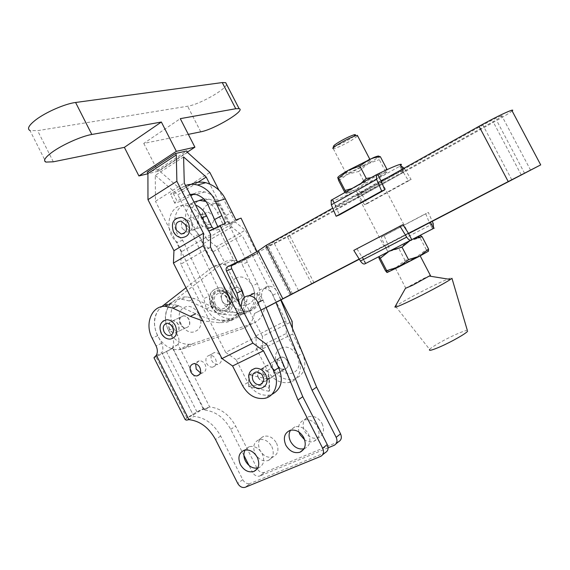 <?xml version="1.0" encoding="UTF-8"?>
<svg xmlns="http://www.w3.org/2000/svg" width="570" height="570" viewBox="0 0 570 570"><rect width="100%" height="100%" fill="white"/><g stroke="black" fill="none" stroke-linecap="round" stroke-linejoin="round"><path stroke-width="0.43" stroke-dasharray="2.85 2.14" d="M178.332 324.487C176.978 322.057 175.161 320.81 172.895 320.739C169.026 321.658 167.929 324.48 169.582 329.196C170.964 331.669 172.81 332.916 175.125 332.944C178.909 331.968 179.977 329.147 178.332 324.487M180.384 324.123C178.752 319.478 179.849 316.699 183.683 315.773C185.934 315.837 187.722 317.062 189.062 319.457C190.686 324.045 189.618 326.831 185.863 327.8C183.569 327.786 181.745 326.56 180.384 324.123M276.521 443.125C279.172 449.645 278.032 454.24 273.101 456.912C267.807 458.259 263.411 456.036 259.92 450.257C257.22 443.553 258.481 438.914 263.689 436.356C268.862 435.252 273.137 437.511 276.521 443.125M271.826 446.595C274.498 453.164 273.358 457.788 268.406 460.467C263.084 461.814 258.659 459.57 255.146 453.741C252.424 446.987 253.686 442.32 258.923 439.755C264.117 438.651 268.42 440.931 271.826 446.595M287.472 360.888C289.09 365.213 288.099 368.013 284.487 369.289C281.744 369.552 279.557 368.284 277.918 365.463C276.286 361.067 277.326 358.259 281.046 357.048C283.732 356.856 285.876 358.131 287.472 360.888M282.748 363.795C284.38 368.156 283.383 370.97 279.756 372.253C276.999 372.516 274.797 371.227 273.144 368.391C271.498 363.959 272.546 361.131 276.279 359.912C278.987 359.72 281.138 361.017 282.748 363.795M220.611 356.193C222.2 360.482 221.253 363.204 217.768 364.351C215.275 364.515 213.28 363.275 211.769 360.639C210.18 356.293 211.164 353.571 214.726 352.474C217.17 352.36 219.137 353.599 220.611 356.193M215.546 358.965C217.142 363.282 216.187 366.018 212.695 367.173C210.188 367.329 208.178 366.082 206.661 363.425C205.058 359.05 206.041 356.307 209.625 355.21C212.083 355.096 214.056 356.35 215.546 358.965M258.367 377.447C260.055 380.354 262.3 381.679 265.1 381.423C268.776 380.133 269.781 377.262 268.114 372.794C266.468 369.951 264.273 368.619 261.523 368.797C257.733 370.023 256.685 372.908 258.367 377.447M263.368 374.376C265.043 377.262 267.273 378.58 270.059 378.316C273.721 377.034 274.726 374.176 273.066 369.752C271.434 366.923 269.254 365.605 266.525 365.79C262.749 367.016 261.701 369.88 263.368 374.376M304.024 448.761L304.651 448.554C309.98 445.726 311.248 440.859 308.456 433.962C304.914 428.106 300.383 425.733 294.868 426.852L290.501 430.236M257.704 468.07L258.78 467.749C263.782 465.056 264.922 460.368 262.207 453.699C258.759 447.942 254.405 445.612 249.161 446.709L245.086 450.036M200.441 372.816L202.307 372.951C205.834 371.797 206.782 369.025 205.164 364.629C203.654 361.979 201.659 360.703 199.172 360.803L195.645 363.838M167.38 323.276L167.409 323.276C169.675 323.361 171.484 324.622 172.845 327.059C174.235 330.322 173.886 332.909 171.791 334.811C173.893 332.923 174.242 330.329 172.845 327.059C171.484 324.608 169.661 323.347 167.38 323.276L165.806 323.639M322.093 423.553C324.822 430.286 323.56 435.053 318.309 437.853C312.716 439.271 308.121 437.019 304.515 431.098C301.73 424.137 303.14 419.32 308.748 416.656C314.177 415.537 318.63 417.831 322.093 423.553M298.972 432.067C297.647 426.054 299.392 422.028 304.195 420.005C309.653 418.879 314.134 421.202 317.618 426.966C320.368 433.756 319.107 438.551 313.828 441.358C310.864 442.384 307.829 441.907 304.729 439.94M163.098 321.031C159.899 324.052 159.386 328.092 161.559 333.144C163.747 337.062 166.668 339.05 170.33 339.093M184.032 307.636C195.524 300.568 208.121 325.328 195.909 331.028C184.395 337.789 172.083 313.493 184.032 307.636M266.055 307.494L262.578 299.143C260.561 295.545 257.79 293.6 254.256 293.322C249.831 293.557 247.323 296.108 246.746 300.974C245.649 311.469 240.64 317.668 231.726 319.563L224.929 320.169C214.997 320.404 205.243 318.288 195.681 313.821L178.431 305.705L170.679 303.874C157.206 303.304 150.038 321.38 157.733 335.588L161.609 343.254C163.212 346.703 163.276 349.845 161.802 352.666L193.394 415.409L162.201 353.535L172.703 348.298L172.66 347.75L171.264 349.068L172.703 348.298M241.124 307.066C239.065 315.659 234.192 320.696 226.489 322.178L219.664 322.777L202.813 320.867M269.04 391.312L248.634 386.617L248.527 374.718L268.99 379.292L269.04 391.312L269.524 390.422L269.532 377.825L267.608 379.022M338.516 441.75L264.615 472.345C261.68 473.15 259.222 471.924 257.248 468.661L235.645 426.089C229.226 414.547 220.561 408.163 209.66 406.952L178.011 344.465C179.358 341.722 179.272 338.715 177.74 335.445L173.943 327.957C166.404 314.07 173.544 296.336 186.832 296.849L194.47 298.616L211.449 306.482C220.861 310.821 230.458 312.859 240.241 312.588L246.938 311.968C255.723 310.073 260.675 303.988 261.787 293.721C262.378 288.962 264.843 286.461 269.204 286.211C273.044 286.539 275.901 288.726 277.782 292.759L280.746 299.977M185.243 419.663L186.39 418.266L197.477 411.526L209.66 406.952M197.477 411.526L203.291 408.832L193.244 414.96L186.39 418.266M178.011 344.465L168.264 350.664L154.648 357.461L162.115 353.521M177.897 344.665L172.61 347.294C174.085 344.501 174.028 341.409 172.446 338.01L168.62 330.458C161.025 316.471 168.178 298.623 181.531 299.157L189.204 300.939L206.276 308.89C215.738 313.272 225.385 315.331 235.218 315.075L241.944 314.455C250.779 312.567 255.745 306.446 256.849 296.101C257.44 291.306 259.92 288.791 264.302 288.541C268.156 288.883 271.035 291.085 272.93 295.153L275.944 302.471M243.882 455.309L230.729 429.367C224.195 417.632 215.41 411.191 204.373 410.037L209.439 406.937M172.646 348.327L203.276 408.847L204.373 410.037L172.66 347.75M168.264 350.664L171.264 349.068M156.273 355.409L161.802 352.666L193.394 415.409M154.648 357.461L153.964 357.718M325.214 452.658L250.223 483.453L245.271 487.272L250.223 483.453C247.245 484.251 244.744 482.99 242.727 479.648L220.661 436.071C214.035 424.151 205.157 417.589 194.007 416.385L188.713 419.627M257.248 468.661L252.482 472.274L249.054 465.519M328.099 447.828L259.892 475.986L264.623 472.345L259.892 475.993C256.942 476.791 254.469 475.551 252.482 472.274M269.532 377.825C267.316 374.212 261.416 372.887 251.833 373.87L249.881 375.046M268.99 379.292L269.475 378.444M248.634 386.617C255.923 383.503 271.149 386.246 269.524 390.422M251.833 373.87L248.527 374.718M182.193 228.442L186.782 232.083C191.613 231.641 193.152 228.584 191.392 222.898L186.932 219.286C182.015 219.642 180.434 222.699 182.193 228.442C180.434 222.699 182.015 219.642 186.932 219.286L191.392 222.898C193.152 228.584 191.613 231.641 186.782 232.083L182.193 228.442M187.765 226.575L192.325 230.18C197.127 229.739 198.659 226.703 196.921 221.067L192.489 217.484C187.594 217.84 186.019 220.875 187.765 226.575M212.995 215.738C214.691 221.245 213.173 224.217 208.435 224.666L203.953 221.153C202.257 215.581 203.818 212.61 208.641 212.247L212.995 215.738C214.691 221.245 213.173 224.217 208.435 224.666L203.953 221.153C202.257 215.581 203.818 212.61 208.641 212.247L212.995 215.738M208.492 219.842C208.684 224.267 206.903 226.482 203.148 226.475L198.638 222.927C196.928 217.32 198.495 214.327 203.34 213.964L206.582 215.838M222.093 300.889C220.369 295.773 221.694 292.809 226.083 292.004C228.37 292.189 230.166 293.464 231.484 295.83C233.201 300.875 231.912 303.839 227.622 304.715C225.285 304.579 223.44 303.304 222.093 300.889C220.369 295.773 221.694 292.809 226.083 292.004C228.37 292.189 230.166 293.464 231.484 295.83C233.201 300.875 231.912 303.839 227.622 304.715C225.285 304.579 223.44 303.304 222.093 300.889M241.758 291.063C240.469 288.741 238.688 287.494 236.429 287.316C232.083 288.121 230.757 291.042 232.453 296.079C233.778 298.452 235.602 299.706 237.925 299.834C242.172 298.958 243.447 296.037 241.758 291.063C240.469 288.741 238.688 287.494 236.429 287.316C232.083 288.121 230.757 291.042 232.453 296.079C233.778 298.452 235.602 299.706 237.925 299.834C242.172 298.958 243.447 296.037 241.758 291.063M235.588 278.445C248.648 270.429 262.542 297.561 248.684 304.059C235.602 311.69 222.043 285.121 235.588 278.445M244.359 297.397C245.392 310.023 240.633 317.105 230.073 318.63C222.115 318.345 215.952 314.049 211.577 305.734L209.169 296.172L203.789 298.58L177.099 242.214C161.837 230.195 169.44 201.167 187.031 205.763C193.152 207.259 197.883 211.306 201.217 217.89L206.49 228.976L208.734 230.893M239.528 303.945C238.816 314.49 233.921 320.255 224.829 321.238C216.828 320.939 210.629 316.599 206.226 308.22L203.789 298.58M256.992 251.555L257.818 253.287L248.157 258.153C246.789 259.065 246.454 260.44 247.152 262.271L257.419 283.832C263.675 296.115 256.821 311.192 245.314 311.056C237.476 310.814 231.42 306.632 227.145 298.509L224.801 289.161L219.671 291.462L222.036 300.882C226.34 309.068 232.439 313.286 240.312 313.543C251.876 313.7 258.752 298.516 252.446 286.133L242.1 264.402C241.402 262.556 241.737 261.174 243.112 260.255L245.528 259.036L225.043 216.03L232.225 212.161M229.432 296.507C232.46 305.363 230.23 310.586 222.756 312.175C218.595 311.961 215.317 309.709 212.923 305.406C209.867 296.336 212.232 291.12 220.013 289.76C224.003 290.123 227.138 292.367 229.432 296.507M215.261 304.145C213.08 297.69 214.755 293.963 220.284 292.966C223.148 293.208 225.407 294.818 227.052 297.789C229.218 304.138 227.615 307.871 222.243 308.976C219.286 308.812 216.956 307.202 215.261 304.145M211.406 306.225C207.779 295.445 210.601 289.261 219.863 287.672C224.566 288.121 228.278 290.786 230.985 295.666C234.569 306.154 231.947 312.346 223.112 314.248C218.16 314.02 214.256 311.341 211.406 306.225M214.099 304.8C211.349 296.649 213.472 291.954 220.462 290.721C224.053 291.042 226.881 293.065 228.955 296.792C231.677 304.772 229.667 309.467 222.927 310.885C219.186 310.693 216.244 308.662 214.099 304.8M213.75 228.855L215.752 228.777L210.323 230.686M235.218 263.326L218.16 227.487L225.428 223.611M217.783 226.696L218.16 227.487L215.752 228.777M185.806 198.574L180.918 190.245C176.294 192.724 172.895 194.114 170.708 194.427C170.188 194.299 170.907 193.665 172.867 192.517L177.113 201.146C174.976 202.379 174.185 203.048 174.741 203.162C177.085 202.778 180.768 201.246 185.806 198.574L190.779 195.767M209.169 296.172L182.678 240.248C167.502 228.335 175.111 199.514 192.603 204.06L195.474 204.944M182.678 240.248L177.099 242.214M203.775 198.944L208.805 199.122C214.797 200.555 219.414 204.459 222.649 210.836L227.765 221.58L230.073 223.454L231.513 223.219L226.34 225.043L224.893 225.271L222.571 223.383L217.419 212.56C214.726 207.138 210.9 203.433 205.934 201.452M193.971 202.001C182.792 207.259 182.649 227.672 193.572 236.415L219.671 291.462M224.801 289.161L198.894 234.541C188.114 225.934 188.164 205.856 199.137 200.483M198.894 234.541L193.572 236.415M257.319 283.625L252.346 285.926M231.513 223.219L241.06 218.139M193.629 194.156L195.104 193.323C197.819 191.727 201.075 191.271 204.858 191.962C210.864 193.65 215.303 197.263 218.175 202.806L225.043 216.03M237.975 262.179L245.528 259.036M190.102 194.441L186.511 195.823L177.113 201.146M191.271 184.345L180.918 190.245M172.867 192.517L185.556 185.535M257.818 253.287L242.571 259.614M226.34 225.043L235.93 219.935M332.894 148.328L333.336 148.756C337.055 147.951 343.097 145.165 351.455 140.384L357.682 135.966M364.273 165.008C355.858 169.703 349.845 172.553 346.232 173.579C344.928 173.622 346.923 172.09 352.21 168.991C360.696 164.253 366.752 161.367 370.386 160.341C371.683 160.32 369.645 161.873 364.273 165.008M354.041 136.315L349.88 139.044C340.889 144.11 335.459 146.483 333.593 146.148M348.569 192.838L355.88 189.66L348.997 191.912L344.893 192.567L345.933 193.358L348.569 192.838M363.817 191.313C358.48 194.334 356.428 195.752 357.654 195.567C361.173 194.356 367.166 191.435 375.637 186.817C381.052 183.761 383.154 182.315 381.928 182.486C378.395 183.704 372.353 186.647 363.817 191.313M401.693 236.856L383.867 246.012L401.693 236.856M402.142 265.014L395.38 268.164L413.136 258.83L420.04 255.609L402.142 265.014M405.455 288.342L423.424 278.588L430.378 275.438M394.939 306.924L395.58 306.318C399.135 303.397 419.655 292.296 435.352 284.765C448.049 278.702 453.585 276.55 451.953 278.317M395.58 306.318L429.623 349.403C431.576 346.938 445.305 339.143 456.036 334.383C461.878 331.79 465.64 330.465 467.336 330.408M387.037 272.553L396.264 267.38L385.477 270.764M428.483 251.163L426.289 249.703L416.549 256.913L405.042 260.426L396.264 267.38L428.455 251.213M426.289 249.703L420.012 237.669L420.083 235.346L378.793 256.657L388.163 251.783L398.857 248.534L405.042 260.426M379.228 258.716L388.163 251.783L408.426 241.324L420.012 237.669M398.857 248.534L408.426 241.324L420.083 235.346M387.928 251.869L384.743 245.741L381.294 237.063L384.13 235.688L388.79 246.568L389.032 251.22L387.928 251.869L384.871 245.677L362.114 257.269L362.477 256.977L365.805 263.383L365.377 263.561L388.056 251.805M388.726 251.456L433.364 228.47L432.623 228.862L429.338 222.571L425.697 213.714L428.355 212.439L432.267 221.36M430.329 222.129L429.203 222.642L432.623 228.862M432.488 228.926L433.585 228.37M408.149 233.237L362.121 257.163L365.669 263.454L364.8 263.903M351.918 188.535L356.578 186.369C349.802 190.223 346.254 192.553 345.933 193.358L345.648 192.076M371.155 177.669L377.547 175.532L356.578 186.369L360.888 183.469M377.547 175.532L386.752 168.934L387.087 172.104C387.251 171.378 384.066 172.518 377.547 175.532M376.072 179.229L386.88 172.375L385.534 171.577L376.072 179.229L364.871 183.219L355.88 189.66L376.072 179.229M338.687 180.619L347.835 174.192L358.73 171.42L364.871 183.219M385.534 171.577L379.307 159.636L378.872 156.351C378.245 157.477 374.625 159.949 368.021 163.768L379.307 159.636M358.73 171.42L368.021 163.768L347.835 174.192C341.409 177.113 338.046 178.246 337.754 177.598L337.803 177.427M380.888 180.747L377.482 174.206M387.037 177.755C395.38 173.786 400.867 171.463 403.489 170.779C405.263 170.359 405.106 170.936 403.004 172.503L399.869 166.184L357.012 190.43C358.274 190.173 359.656 191.171 361.152 193.415L367.415 203.526L411.12 179.472L408.369 180.555L403.339 172.354L359.556 196.75L356.286 190.672C344.415 196.508 336.613 199.892 332.866 200.825C331.37 201.139 331.312 200.69 332.695 199.493L335.994 205.863C334.59 207.024 334.633 207.43 336.108 207.081C339.813 206.062 347.593 202.628 359.456 196.771M400.703 165.45L399.741 166.255L403.004 172.503M376.742 174.441L332.695 199.493M359.335 196.835L356.165 190.743L357.012 190.43M332.567 199.564L335.63 206.027L380.796 180.754M361.152 193.415L404.743 169.062L411.12 179.472M367.415 203.526L364.487 204.715L408.369 180.555M364.487 204.715L359.556 196.75M404.743 169.062L404.151 168.186M335.63 206.027L339.371 214.933M430.25 221.979L408.362 233.13M411.654 239.778L408.227 233.201M384.957 245.634L429.531 222.471M353.792 250.38L402.869 224.673M356.948 248.848L362.121 257.163M384.13 235.688L428.355 212.439M381.294 237.063L425.697 213.714M501.472 115.838L501.785 115.746C503.346 115.546 500.446 117.52 493.093 121.674L287.294 236.408L265.627 247.48L273.564 242.001L482.876 125.029C491.397 120.341 497.596 117.278 501.472 115.838M169.404 329.282C167.744 324.565 168.848 321.744 172.71 320.825C174.983 320.896 176.793 322.143 178.146 324.572C179.799 329.232 178.731 332.054 174.94 333.03C172.632 333.001 170.786 331.754 169.404 329.282M188.877 319.535C187.544 317.148 185.749 315.923 183.504 315.858C179.671 316.778 178.567 319.563 180.206 324.209C181.566 326.646 183.39 327.871 185.685 327.885C189.44 326.916 190.501 324.131 188.877 319.535M512.138 110.965C509.901 112.803 504.742 115.988 496.662 120.498L289.795 235.738L268.335 246.703L240.732 262.1L233.835 260.162C229.382 259.813 225.435 260.946 222.008 263.561L172.097 302.349C164.616 309.474 163.391 318.872 168.435 330.543C173.679 339.898 180.704 344.487 189.525 344.323L193.016 343.589L252.617 323.482C259.036 321.081 262.977 316.072 264.452 308.434L254.455 313.514C252.98 321.259 249.005 326.339 242.528 328.748L182.386 348.975L178.859 349.702C169.96 349.845 162.856 345.171 157.548 335.673C152.425 323.817 153.636 314.291 161.167 307.088L161.752 306.632M240.732 262.1L231.691 265.691M380.967 181.153L332.709 208.143M359.178 259.022L408.505 233.401M261.01 310.108L254.455 313.514M264.452 308.434L266.09 307.586M359.321 259.243L408.626 233.636M408.533 233.451L359.214 259.072M359.292 259.2L408.605 233.586M185.977 287.743L211.463 267.857C214.918 265.214 218.901 264.074 223.404 264.437L230.38 266.425M314.02 282.77L289.795 235.738M292.545 293.842L268.335 246.703M298.545 290.586L273.564 242.001M311.683 283.767L287.294 236.408M290.066 295.075L265.627 247.48M277.754 365.562C276.122 361.166 277.17 358.359 280.882 357.141C283.575 356.948 285.72 358.231 287.316 360.988C288.933 365.313 287.935 368.113 284.33 369.389C281.587 369.652 279.393 368.384 277.754 365.562M258.203 377.547C256.514 373.008 257.569 370.13 261.359 368.904C264.102 368.719 266.297 370.051 267.943 372.901C269.617 377.361 268.613 380.24 264.936 381.53C262.129 381.786 259.884 380.461 258.203 377.547M281.003 348.306C293.685 341.337 306.824 366.973 293.4 372.531C280.704 379.171 267.864 354.027 281.003 348.306M226.568 84.339C225.784 89.682 198.994 104.695 187.615 106.22L37.599 130.658L29.968 130.516L45.899 162.087M207.573 204.787C219.557 196.693 232.51 221.958 219.785 228.656C207.779 236.415 195.125 211.634 207.573 204.787M181.281 221.117L185.77 224.758C187.302 228.449 186.789 231.32 184.245 233.387M176.173 218.438C172.275 221.744 171.52 226.24 173.9 231.926C175.674 235.203 178.118 237.134 181.224 237.719M256.279 371.961C259.036 371.782 261.245 373.129 262.905 376.001C264.281 379.107 264.003 381.665 262.058 383.66M261.053 388.32C256.593 388.754 253.016 386.645 250.323 381.993C248.171 377.162 248.591 373.158 251.591 370.001M266.824 344.565L236.144 359.763L247.736 382.534C253.23 391.989 260.519 396.178 269.61 395.096L271.797 394.454M236.144 359.763L225.663 352.374L256.365 336.906M225.663 352.374L180.804 264.195L210.458 247.024M210.636 234.619L181.232 251.89L180.804 264.195M183.597 156.914L155.275 175.346L155.468 201.281L184.281 183.048M256.229 348.42L286.332 333.478L297.846 355.951C303.817 366.98 299.058 380.746 288.855 382.534C279.948 383.646 272.831 379.627 267.487 370.479L256.229 348.42L256.023 335.837L213.087 251.762L241.986 235.154L231.805 227.038L209.746 183.989M297.846 355.951L302.449 353.108C307.501 366.482 304.508 375.288 293.479 379.52C284.622 380.639 277.54 376.656 272.239 367.579L262.649 348.812L292.652 333.992L292.424 328.341M155.275 175.346L177.868 194.883L198.011 182.243M231.805 227.038L202.892 243.917L177.868 194.883M202.892 243.917L213.087 251.762M256.023 335.837L285.876 320.775L241.986 235.154M286.332 333.478L285.876 320.775M262.649 348.812L262.399 336.321L292.146 321.38M281.074 299.806L245.321 230.102L216.593 246.675L262.399 336.321M216.593 246.675L206.518 238.901L235.268 222.058L245.321 230.102M235.268 222.058L218.93 190.188M206.518 238.901L181.652 190.209L209.853 172.475M187.473 152.389L159.294 170.758L181.652 190.209M302.449 353.108L292.652 333.992M181.232 251.89L155.468 201.281M159.294 170.758L158.581 169.354L186.739 150.957M158.581 169.354L147.181 172.126M188.328 134.356L143.768 143.412L180.284 118.653M143.768 143.412L157.976 171.271L187.331 152.119M157.976 171.271L147.908 173.743M172.446 338.01L177.74 335.445M230.729 429.367L235.645 426.089M161.609 343.254L156.066 345.933M220.661 436.071L215.51 439.506M336.143 443.695L334.148 445.327M272.93 295.153L277.782 292.759M256.849 296.101L261.787 293.721M241.944 314.455L246.938 311.968M206.276 308.89L211.449 306.482M189.204 300.939L194.47 298.616M168.62 330.458L173.943 327.957M242.727 479.648L237.733 483.424M322.656 454.753L320.632 456.406M246.746 300.974L241.566 303.468M231.726 319.563L226.489 322.178M157.733 335.588L152.162 338.209M186.874 417.967L155.981 356.799M196.949 411.839L166.469 351.569M228.599 296.956C231.327 304.936 229.311 309.638 222.571 311.056C218.837 310.857 215.888 308.833 213.736 304.964C210.993 296.813 213.116 292.118 220.106 290.878C223.696 291.199 226.532 293.229 228.599 296.956M207.566 228.606L206.49 228.976M201.965 217.647L201.217 217.89M217.419 212.56L222.649 210.836M247.152 262.271L242.1 264.402M248.157 258.153L243.112 260.255M227.765 221.58L222.571 223.383M218.175 202.806L208.456 205.863M195.104 193.323L192.261 194.149M190.252 194.733L186.511 195.823M190.615 184.701L182.664 186.896M433.228 223.561L388.79 246.568M521.236 174.919L493.093 121.674M172.097 302.349L161.167 307.088M193.016 343.589L182.386 348.975M222.008 263.561L211.463 267.857M252.617 323.482L242.528 328.748M524.628 173.387L496.662 120.498M511.789 179.807L482.876 125.029M53.324 161.809L37.599 130.658M247.736 382.534L242.599 385.676M267.487 370.479L272.239 367.579M200.754 131.827L187.615 106.22M172.895 320.739L183.683 315.773M268.406 460.467L273.101 456.912M279.756 372.253L284.487 369.289M212.695 367.173L217.768 364.351M270.059 378.316L265.1 381.423M304.651 448.554L303.668 449.324M258.78 467.749L257.084 469.039M202.307 372.951L199.55 374.483M313.828 441.358L318.309 437.853M204.017 409.63L207.566 408.084M186.525 420.154L190.686 418.416M264.302 288.541L269.204 286.211M235.218 315.075L240.241 312.588M181.531 299.157L186.832 296.849M224.929 320.169L219.664 322.777M304.195 420.005L308.748 416.656M199.172 360.803L193.829 363.667M249.161 446.709L244.167 450.272M294.868 426.852L290.094 430.357M266.525 365.79L261.523 368.797M209.625 355.21L214.726 352.474M276.279 359.912L281.046 357.048M258.923 439.755L263.689 436.356M175.125 332.944L185.863 327.8M192.325 230.18L203.148 226.475M226.083 292.004L236.429 287.316L226.083 292.004M230.073 318.63L224.829 321.238M245.314 311.056L240.312 313.543M220.013 289.76L216.885 290.251L215.047 291.234L212.09 295.096L211.52 297.034L211.463 301.266L212.831 305.449C215.239 309.759 218.552 311.997 222.756 312.175M220.462 290.721L220.106 290.878C223.625 291.206 226.425 293.244 228.506 296.991C231.199 305.057 229.226 309.745 222.571 311.056L222.927 310.885M220.284 292.966C222.656 293.144 224.772 294.818 226.625 297.975C228.998 304.052 227.537 307.722 222.243 308.976M219.863 287.672C210.259 289.546 207.295 295.794 210.957 306.418C213.843 311.534 217.897 314.141 223.112 314.248M214.284 229.005L211.89 229.845M174.741 203.162L170.708 194.427M192.603 204.06L187.031 205.763M208.805 199.122L205.008 200.277M230.073 223.454L224.893 225.271M204.858 191.962L196.094 194.527M227.622 304.715L237.925 299.834L227.622 304.715M203.34 213.964L192.489 217.484M333.336 148.756L346.232 173.579M350.472 192.083L348.997 191.919M357.654 195.567L383.867 246.012M395.38 268.164L405.726 288.078M389.26 271.163L385.52 270.757M381.928 182.486L408.412 233.294M402.591 169.055L403.489 170.779M332.866 200.825L336.108 207.081M369.795 159.208L370.386 160.341M365.377 263.561L362.114 257.269M433.642 228.249L389.032 251.22M530.57 170.152L501.785 115.746M183.504 315.858L172.71 320.825M189.525 344.323L178.859 349.702M233.835 260.162L223.404 264.437M185.685 327.885L174.94 333.03M280.882 357.141L261.359 368.904M269.61 395.096L264.601 398.359M288.855 382.534L293.479 379.52M284.33 369.389L264.936 381.53"/><path stroke-width="0.85" d="M285.827 445.184C289.539 451.298 294.248 453.649 299.948 452.238C305.313 449.395 306.582 444.5 303.76 437.546C300.198 431.64 295.638 429.239 290.094 430.357C284.373 433.05 282.948 437.995 285.827 445.184M290.501 430.236C288.598 433.62 288.634 437.404 290.607 441.579C294.049 447.35 298.523 449.744 304.024 448.761M240.376 464.529C243.967 470.499 248.463 472.815 253.864 471.476C258.88 468.775 260.02 464.058 257.291 457.332C253.814 451.533 249.439 449.174 244.167 450.272C238.859 452.865 237.597 457.617 240.376 464.529M245.086 450.036C243.39 453.271 243.49 456.884 245.378 460.881C248.527 466.281 252.638 468.675 257.704 468.07M190.864 372.046C192.411 374.768 194.456 376.058 196.992 375.901C200.533 374.747 201.488 371.953 199.849 367.529C198.332 364.857 196.329 363.567 193.829 363.667C190.202 364.779 189.219 367.572 190.864 372.046M195.645 363.838L196.208 369.132L200.441 372.816M167.373 323.276C163.497 324.202 162.393 327.038 164.06 331.79C165.457 334.284 167.316 335.538 169.639 335.566L171.784 334.818L169.632 335.573C167.309 335.545 165.45 334.284 164.06 331.79C162.557 328.064 163.134 325.342 165.806 323.639M304.729 439.94L299.955 434.54L298.972 432.067M161.196 333.3C163.611 337.355 166.654 339.285 170.33 339.093C176.322 337.568 178.004 333.094 175.382 325.684C173.237 321.829 170.366 319.848 166.775 319.734L163.098 321.031M202.813 320.867L190.266 316.336L172.917 308.149L165.136 306.29C151.591 305.698 144.417 323.895 152.162 338.209L156.066 345.933C157.641 349.303 157.755 352.395 156.387 355.21L153.964 357.718L185.243 419.663L186.525 420.154L188.934 419.641C200.049 420.966 208.912 427.586 215.51 439.506L237.733 483.424C239.77 486.787 242.286 488.07 245.271 487.272L320.632 456.406C323.553 454.774 324.23 452.053 322.67 448.255L298.01 400.005L257.483 301.651C255.453 298.017 252.667 296.058 249.111 295.773C244.665 296.001 242.15 298.573 241.566 303.468L241.124 307.066M280.746 299.977L316.614 387.123L340.539 433.82C342.05 437.496 341.373 440.14 338.516 441.75L336.143 443.695M249.054 465.519L243.882 455.309M275.944 302.471L312.075 390.265L336.179 437.34C337.704 441.045 337.027 443.709 334.148 445.327L328.099 447.828M312.075 390.265L316.614 387.123M322.67 448.255L327.251 444.557L302.77 396.706L298.01 400.005M302.77 396.706L266.055 307.494M327.251 444.557C328.797 448.326 328.113 451.027 325.214 452.658L322.656 454.753M206.582 215.838L208.492 219.842M237.975 262.179L232.774 264.558C231.392 265.485 231.049 266.888 231.769 268.769L242.271 290.842L244.359 297.397M242.571 259.614L227.487 266.76C226.09 267.693 225.756 269.104 226.475 270.999L237.056 293.258L239.528 303.945M208.734 230.893L210.323 230.686L220.041 225.492L225.428 223.611L215.667 201.887C212.012 193.437 205.969 187.801 197.534 185.001C193.194 183.953 189.197 184.131 185.556 185.535M195.474 204.944C200.312 207.024 204.06 210.736 206.703 216.087L211.933 227.081L213.75 228.855M205.934 201.452L199.949 200.433L193.971 202.001M199.137 200.483L203.775 198.944M242.172 290.636L236.956 293.051M256.992 251.555L241.06 218.139L235.93 219.935L225.321 198.873C221.117 190.722 214.605 185.328 205.784 182.692C200.213 181.559 195.375 182.108 191.271 184.345M237.327 261.787L220.041 225.492M190.102 194.441L196.094 194.527C201.851 196.329 205.969 200.113 208.456 205.863L217.783 226.696M190.779 195.767L193.629 194.156M214.413 219.621L221.659 215.709M357.682 135.966L357.362 135.347L355.844 135.681C351.327 137.235 345.748 139.942 339.107 143.804C335.082 146.234 332.987 147.808 332.83 148.535M332.894 148.328L333.593 146.148C333.735 145.507 335.566 144.117 339.079 141.994C344.871 138.624 349.738 136.266 353.692 134.912C355.937 134.271 356.058 134.741 354.041 136.315M430.378 275.438L412.659 285.235L405.455 288.342L394.939 306.924M467.336 330.408L451.953 278.317L450.386 279.45C444.885 283.212 425.555 293.557 411.17 300.426C400.382 305.556 394.953 307.75 394.882 307.023M467.592 331.263C465.961 333.585 451.718 341.694 440.76 346.517C432.117 350.258 428.405 351.22 429.623 349.403M398.523 267.052L387.037 272.553L386.702 270.636L398.523 267.052L408.526 259.635L419.584 256.187L398.523 267.052M428.455 251.213L419.584 256.187L428.555 249.04L428.455 251.213M378.744 256.728L379.228 258.716L385.477 270.764L387.037 272.553M386.702 270.636L380.283 258.281L378.929 256.692M390.913 250.458L402.014 247.123L408.526 259.635M380.283 258.281L388.426 251.79M428.555 249.04L422.106 236.7L413.001 239.129M409.944 240.661L402.014 247.123M420.275 235.317L422.106 236.7M433.585 228.37C434.882 227.715 434.889 227.722 433.599 228.399L364.8 263.903C363.482 264.345 362.028 263.39 360.44 261.046L353.792 250.38L402.869 224.673L408.362 233.13L411.789 239.706M345.648 192.076L345.078 190.458L351.918 188.535M360.888 183.469L366.275 178.46L371.155 177.669M345.078 190.458L338.715 178.203L337.754 177.598L338.687 180.619L344.864 192.517M338.715 178.203L348.234 170.309L359.82 166.055L366.275 178.46M386.752 168.934L380.361 156.693L374.326 157.705L369.182 159.479L359.82 166.055M337.803 177.427L338.11 177.013C339.392 175.717 342.769 173.48 348.234 170.309L373.514 157.612C377.255 156.109 379.043 155.688 378.872 156.351L380.361 156.693M381.024 180.669L384.722 189.853L339.371 214.933L336.122 216.251L381.658 191.064L376.62 179.372L376.257 174.791L377.611 174.128L380.888 180.747L387.037 177.755M377.618 174.142C389.146 168.513 396.656 165.264 400.154 164.395C401.622 164.082 401.807 164.431 400.703 165.45M404.151 168.186L400.909 165.849M336.122 216.251L331.32 204.83L331.127 200.277L331.64 199.913M384.722 189.853L381.658 191.064M360.44 261.046L406.688 237.091L399.905 226.098M406.688 237.091C408.305 239.514 409.73 240.533 410.977 240.134M432.267 221.36L433.228 223.561L433.563 228.328M408.605 233.586L530.57 170.152L408.533 233.451M408.626 233.636L540.709 164.887L508.226 181.588L479.049 126.291C493.919 118.111 504.671 112.796 511.297 110.352L511.746 110.224C512.922 109.917 513.05 110.167 512.138 110.965M231.691 265.691L258.238 250.857L266.076 245.413L332.709 208.143M479.049 126.291L380.967 181.153M261.01 310.108L359.178 259.022M408.505 233.401L508.226 181.588M266.09 307.586L359.321 259.243M359.214 259.072L290.066 295.075L359.292 259.2M161.752 306.632L185.977 287.743M291.206 294.341L266.076 245.413M282.827 298.78L258.238 250.857M52.134 152.197C45.037 157.463 42.957 160.761 45.899 162.087L53.324 161.809L124.367 147.359L161.36 122.037L91.827 134.47C81.667 136.137 62.301 144.759 52.134 152.197M29.968 130.516C26.868 128.849 28.806 125.293 35.796 119.843C45.814 112.155 65.229 103.719 75.589 102.479L222.25 82.564L225.706 82.671L226.568 84.339M184.245 233.387L181.153 234.006L176.536 230.337C174.762 224.544 176.344 221.474 181.281 221.117L185.407 224.765M173.558 232.011C175.375 235.296 177.933 237.198 181.224 237.719C188.827 236.999 191.235 232.14 188.449 223.148C186.753 219.999 184.409 218.082 181.431 217.412L176.173 218.438M262.058 383.66L259.884 384.686C257.07 384.942 254.811 383.603 253.116 380.667C251.413 376.093 252.467 373.186 256.279 371.961C260.098 372.709 262.221 374.12 262.627 376.186M251.591 370.001L255.374 368.277C259.692 368.028 263.148 370.151 265.748 374.647C268.392 381.701 266.831 386.261 261.053 388.32C256.429 388.875 252.759 386.845 250.052 382.228M271.797 394.454C281.416 389.239 283.71 380.347 278.687 367.778L266.824 344.565L256.365 336.906L210.458 247.024L210.636 234.619L184.281 183.048L183.597 156.914L206.219 177.092L198.011 182.243M203.44 233.28L173.943 250.707L173.43 263.062L221.987 358.58L232.581 365.983L242.599 385.676C248.135 395.202 255.467 399.435 264.601 398.359C275.075 396.592 279.899 382.356 273.7 370.856L263.447 350.785L252.873 343.112L203.169 245.727L203.44 233.28L176.871 181.253L176.308 154.94L175.56 153.487L147.181 172.126L147.908 173.551L176.308 154.94M147.908 173.551L147.972 199.657L176.871 181.253M173.43 263.062L203.169 245.727M221.987 358.58L252.873 343.112M232.581 365.983L263.447 350.785M209.746 183.989L206.219 177.092M292.424 328.341L292.146 321.38L281.074 299.806M218.93 190.188L209.853 172.475L187.473 152.389L186.739 150.957L175.56 153.487M173.943 250.707L147.972 199.657M188.328 134.356L200.754 131.827C214.163 129.49 246.361 110.138 239.101 108.649L235.745 108.735L180.284 118.653L194.904 147.181L187.331 152.119M147.908 173.743L138.916 175.952L176.344 151.335L161.36 122.037M138.916 175.952L124.367 147.359M176.344 151.335L194.904 147.181M262.991 300.055L257.904 302.563M188.934 419.641L156.387 355.21M336.179 437.34L340.539 433.82M195.681 313.821L190.266 316.336M178.431 305.705L172.917 308.149M231.769 268.769L226.475 270.999M232.774 264.558L227.487 266.76M211.933 227.081L207.566 228.606M206.703 216.087L201.965 217.647M192.261 194.149L190.252 194.733M225.321 198.873L215.667 201.887M376.62 179.372L331.32 204.83M278.687 367.778L273.7 370.856M91.827 134.47L75.589 102.479M235.745 108.735L222.25 82.564M303.668 449.324L299.948 452.238M257.084 469.039L253.864 471.476M199.55 374.483L196.992 375.901M167.409 323.276C168.962 323.112 170.658 324.416 172.482 327.194M166.775 319.734C160.412 321.402 158.553 325.919 161.189 333.286M254.256 293.322L249.111 295.773M170.679 303.874L165.136 306.29M172.496 327.209C174.327 331.626 173.387 334.412 169.668 335.566M211.89 229.845L208.855 230.921M205.008 200.277L203.49 200.74M205.784 182.692L197.534 185.001M417.468 236.771L419.976 237.049M429.78 276.151L450.386 279.45M420.176 255.866L430.5 275.673M338.11 177.013L337.86 177.405M373.514 157.612L374.326 157.705M400.154 164.395L402.591 169.055M376.257 174.791L331.127 200.277M353.692 134.912L355.844 135.681M357.362 135.347L369.795 159.208M433.599 228.399L430.329 222.129M540.709 164.887L511.746 110.224M181.431 217.412C173.373 218.111 170.736 222.956 173.522 231.94M255.374 368.277C249.126 370.372 247.344 375.01 250.031 382.192M262.649 376.221C264.815 379.506 263.896 382.328 259.884 384.686M185.442 224.837C187.715 229.86 186.29 232.916 181.153 234.006M239.101 108.649L225.706 82.671"/></g></svg>
